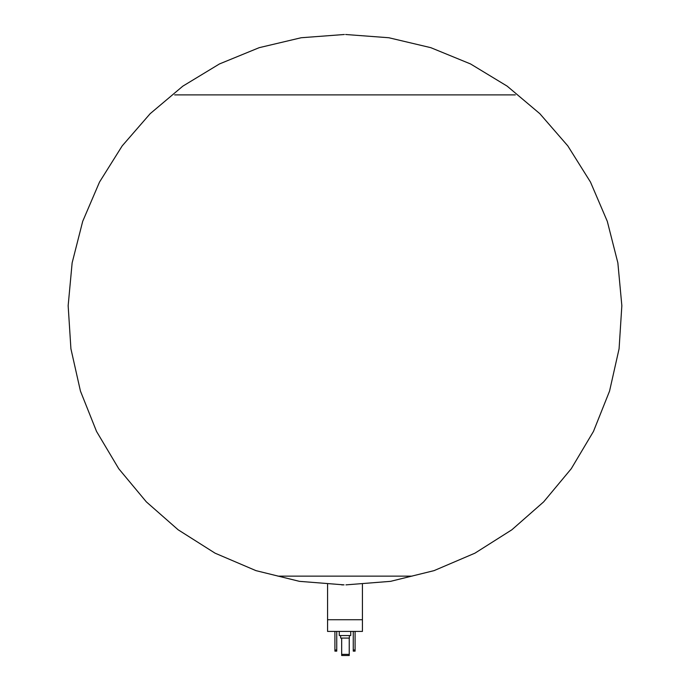 <?xml version="1.0" encoding="UTF-8"?>
<svg xmlns="http://www.w3.org/2000/svg" width="690" height="690" viewBox="0 0 690 690"><rect width="100%" height="100%" fill="white"/><g stroke="black" fill="none" stroke-linecap="round" stroke-linejoin="round"><path stroke-width="1.03" d="M343.318 584.87L341.636 584.87M362.431 584.421L362.431 631.419L327.569 631.419L327.569 584.421M315.097 94.884L515.327 94.884L315.097 94.884M315.071 94.884L174.674 94.884M362.431 619.724L327.569 619.724M350.503 619.724L339.497 619.724M350.736 631.419L350.736 635.55L339.264 635.55L339.264 631.419M349.356 635.55L349.356 638.069L340.644 638.069L340.644 635.55M341.671 638.069L341.671 655.5L349.244 655.5L349.244 654.353L341.671 654.353M349.244 638.069L349.244 654.353M353.254 631.419L353.254 651.144L355.091 651.144L355.091 649.997L353.254 649.997M355.091 631.419L355.091 649.997M334.909 631.419L334.909 651.144L336.746 651.144L336.746 649.997L334.909 649.997M336.746 631.419L336.746 649.997M277.923 576.141L412.077 576.141M344.06 584.87L299.426 581.342L255.964 570.639L215.056 553.164L178.141 529.791L146.34 501.863L118.749 468.734L96.531 431.423L80.437 391.066L70.915 348.778L68.155 305.687L72.139 262.864L82.705 221.335L99.524 182.048L122.19 145.892L150.17 113.678L182.833 86.147L219.446 63.954L259.199 47.67L301.176 37.743L344.353 34.5M345.94 584.87L390.575 581.342L434.036 570.639L474.944 553.164L511.859 529.791L543.66 501.863L571.251 468.734L593.469 431.423L609.563 391.066L619.085 348.778L621.845 305.687L617.861 262.864L607.295 221.335L590.476 182.048L567.81 145.892L539.83 113.678L507.167 86.147L470.554 63.954L430.802 47.67L388.824 37.743L345.647 34.5"/></g></svg>
